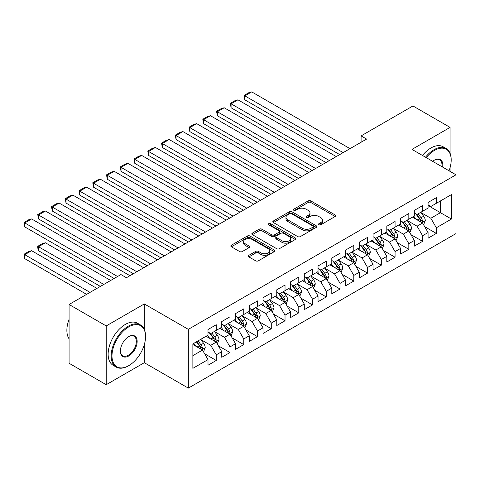 <?xml version="1.0" encoding="UTF-8"?>
<svg xmlns="http://www.w3.org/2000/svg" width="480" height="480" viewBox="0 0 480 480"><rect width="100%" height="100%" fill="white"/><g stroke="black" fill="none" stroke-linecap="round" stroke-linejoin="round"><path stroke-width="0.72" d="M318.9 224.784A1.338 0.774 0 0 0 320.79 224.784L335.136 216.504A1.908 1.104 0 0 0 335.694 215.724A1.908 1.104 0 0 0 335.136 214.944L310.836 200.91A1.908 1.104 0 0 0 308.136 200.91L293.79 209.196A1.338 0.774 0 0 0 293.4 209.736A1.338 0.774 0 0 0 293.79 210.282A1.338 0.774 0 0 0 295.68 210.282L297.534 209.214A6.108 3.528 0 0 1 306.18 209.214L308.202 210.384A6.108 3.528 0 0 1 309.99 212.874A6.108 3.528 0 0 1 308.202 215.37L306.348 216.444A1.338 0.774 0 0 0 305.952 216.99A1.338 0.774 0 0 0 306.348 217.536A1.338 0.774 0 0 0 308.238 217.536L310.092 216.462A6.108 3.528 0 0 1 318.732 216.462L320.76 217.632A6.108 3.528 0 0 1 322.548 220.128A6.108 3.528 0 0 1 320.76 222.618L318.9 223.692A1.338 0.774 0 0 0 318.51 224.238A1.338 0.774 0 0 0 318.9 224.784L318.9 223.692M248.862 255.318A1.908 1.104 0 0 0 248.304 256.098A1.908 1.104 0 0 0 248.862 256.878L255.684 260.814A1.908 1.104 0 0 0 258.384 260.814L274.314 251.616A1.908 1.104 0 0 0 274.872 250.836A1.908 1.104 0 0 0 274.314 250.056L250.014 236.028A1.908 1.104 0 0 0 247.314 236.028L231.378 245.226A1.908 1.104 0 0 0 230.82 246.006A1.908 1.104 0 0 0 231.378 246.786L239.616 251.538A1.908 1.104 0 0 0 242.316 251.538L249.132 247.602A1.908 1.104 0 0 0 249.696 246.822A1.908 1.104 0 0 0 249.132 246.042L245.052 243.684A5.106 2.946 0 0 1 243.552 241.602A5.106 2.946 0 0 1 246.708 238.878A5.106 2.946 0 0 1 252.276 239.514L268.272 248.754A5.106 2.946 0 0 1 269.766 250.836A5.106 2.946 0 0 1 266.616 253.56A5.106 2.946 0 0 1 261.048 252.924L258.384 251.382A1.908 1.104 0 0 0 255.684 251.382L248.862 255.318L248.862 256.878M144.312 329.418L144.312 303.936L106.212 325.932L69.072 304.488L120.93 274.554L126.432 277.728L366.594 139.074L361.092 135.894L361.092 142.248M144.312 303.936L188.328 329.346L456 174.81L456 233.574L188.328 388.116L188.328 329.346M450.084 153.288L450.084 127.398L411.984 149.4L456 174.81M450.084 127.398L412.95 105.96L361.092 135.894M297.672 236.574A1.908 1.104 0 0 0 300.372 236.574L316.302 227.376A1.908 1.104 0 0 0 316.86 226.596A1.908 1.104 0 0 0 316.302 225.816L292.002 211.788A1.908 1.104 0 0 0 289.302 211.788L273.372 220.986A1.908 1.104 0 0 0 272.808 221.76A1.908 1.104 0 0 0 273.372 222.54L297.672 236.574M269.244 225.072A1.338 0.774 0 0 1 270.6 225.258L270.6 223.674L295.308 237.936A1.908 1.104 0 0 1 295.866 238.716A1.908 1.104 0 0 1 295.308 239.496L279.378 248.694A1.908 1.104 0 0 1 276.678 248.694L252.372 234.666L252.372 233.106A1.908 1.104 0 0 0 251.814 233.886A1.908 1.104 0 0 0 252.372 234.666M252.372 233.106L259.194 229.17A1.908 1.104 0 0 1 261.894 229.17L271.746 234.858A1.908 1.104 0 0 0 274.452 234.858L278.97 232.248A1.908 1.104 0 0 0 279.534 231.468A1.908 1.104 0 0 0 278.97 230.688L268.71 224.766A1.338 0.774 0 0 1 268.32 224.22A1.338 0.774 0 0 1 269.142 223.506A1.338 0.774 0 0 1 270.6 223.674M428.076 205.542L440.454 212.688L440.454 200.934L451.458 194.586L436.332 203.316L436.332 197.682L428.076 202.446L428.076 208.086L422.574 211.26L422.574 205.62L414.324 210.384L414.324 216.024L408.822 219.204L408.822 213.564L400.566 218.328L400.566 223.968L395.064 227.142L395.064 221.502L386.814 226.272L386.814 231.906L381.312 235.086L381.312 229.446L373.056 234.21L373.056 239.85L367.554 243.024L367.554 237.384L359.304 242.154L359.304 247.788L353.802 250.968L353.802 245.328L345.546 250.092L345.546 255.732L340.044 258.906L340.044 253.272L331.794 258.036L331.794 263.67L326.292 266.85L326.292 261.21L318.036 265.974L318.036 271.614L312.534 274.788L312.534 269.154L304.284 273.918L304.284 279.558L298.782 282.732L298.782 277.092L290.526 281.856L290.526 287.496L285.024 290.676L285.024 285.036L276.774 289.8L276.774 295.44L271.272 298.614L271.272 292.974L263.016 297.738L263.016 303.378L257.514 306.558L257.514 300.918L249.264 305.682L249.264 311.322L243.762 314.496L243.762 308.856L235.512 313.626L235.512 319.26L230.01 322.44L230.01 316.8L221.754 321.564L221.754 327.204L216.252 330.378L216.252 324.744L208.002 329.508L208.002 335.142L192.87 343.878L192.87 368.34L208.002 359.604L202.5 350.076L192.87 344.514M451.458 194.586L451.458 219.042L436.332 227.778L430.83 218.25L420.858 212.49M424.71 226.704L436.332 233.418L436.332 227.778M436.332 233.418L428.076 238.182L428.076 232.542L422.574 235.722L417.072 226.188L407.1 220.434M410.952 234.648L422.574 241.356L422.574 235.722M422.574 241.356L414.324 246.12L414.324 240.486L408.822 243.66L403.32 234.132L393.348 228.372M397.2 242.592L408.822 249.3L408.822 243.66M408.822 249.3L400.566 254.064L400.566 248.424L395.064 251.604L389.562 242.07L379.59 236.316M383.442 250.53L395.064 257.238L395.064 251.604M395.064 257.238L386.814 262.008L386.814 256.368L381.312 259.542L375.81 250.014L365.838 244.254M369.69 258.474L381.312 265.182L381.312 259.542M381.312 265.182L373.056 269.946L373.056 264.306L367.554 267.486L362.052 257.958L352.08 252.198M355.932 266.412L367.554 273.126L367.554 267.486M367.554 273.126L359.304 277.89L359.304 272.25L353.802 275.424L348.3 265.896L338.328 260.142M342.18 274.356L353.802 281.064L353.802 275.424M353.802 281.064L345.546 285.828L345.546 280.194L340.044 283.368L334.542 273.84L324.57 268.08M328.422 282.294L340.044 289.008L340.044 283.368M340.044 289.008L331.794 293.772L331.794 288.132L326.292 291.306L320.79 281.778L310.818 276.024M314.67 290.238L326.292 296.946L326.292 291.306M326.292 296.946L318.036 301.71L318.036 296.076L312.534 299.25L307.032 289.722L297.06 283.962M300.912 298.176L312.534 304.89L312.534 299.25M312.534 304.89L304.284 309.654L304.284 304.014L298.782 307.194L293.28 297.66L283.308 291.906M287.16 306.12L298.782 312.828L298.782 307.194M298.782 312.828L290.526 317.592L290.526 311.958L285.024 315.132L279.522 305.604L269.55 299.844M273.402 314.058L285.024 320.772L285.024 315.132M285.024 320.772L276.774 325.536L276.774 319.896L271.272 323.076L265.77 313.542L255.798 307.788M259.65 322.002L271.272 328.71L271.272 323.076M271.272 328.71L263.016 333.48L263.016 327.84L257.514 331.014L252.012 321.486L242.04 315.726M245.892 329.946L257.514 336.654L257.514 331.014M257.514 336.654L249.264 341.418L249.264 335.778L243.762 338.958L238.26 329.43L228.288 323.67M232.14 337.884L243.762 344.598L243.762 338.958M243.762 344.598L235.512 349.362L235.512 343.722L230.01 346.896L224.508 337.368L214.53 331.608M218.382 345.828L230.01 352.536L230.01 346.896M230.01 352.536L221.754 357.3L221.754 351.66L216.252 354.84L210.75 345.312L200.778 339.552M204.63 353.766L216.252 360.48L216.252 354.84M216.252 360.48L208.002 365.244L208.002 359.604M208.002 331.968L210.75 333.558L216.252 330.378M192.87 355.632L202.5 350.076M221.754 324.024L224.508 325.614L230.01 322.44M210.75 345.312L216.252 342.132L206.076 336.258M221.754 351.66L216.252 342.132M235.512 316.086L238.26 317.676L243.762 314.496M224.508 337.368L230.01 334.194L219.828 328.314M235.512 343.722L230.01 334.194M249.264 308.142L252.012 309.732L257.514 306.558M238.26 329.43L243.762 326.25L233.586 320.376M249.264 335.778L243.762 326.25M263.016 300.204L265.77 301.794L271.272 298.614M252.012 321.486L257.514 318.312L247.338 312.432M263.016 327.84L257.514 318.312M276.774 292.26L279.522 293.85L285.024 290.676M265.77 313.542L271.272 310.368L261.09 304.494M276.774 319.896L271.272 310.368M290.526 284.322L293.28 285.906L298.782 282.732M279.522 305.604L285.024 302.424L274.848 296.55M290.526 311.958L285.024 302.424M304.284 276.378L307.032 277.968L312.534 274.788M293.28 297.66L298.782 294.486L288.6 288.606M304.284 304.014L298.782 294.486M318.036 268.44L320.79 270.024L326.292 266.85M307.032 289.722L312.534 286.542L302.358 280.668M318.036 296.076L312.534 286.542M331.794 260.496L334.542 262.086L340.044 258.906M320.79 281.778L326.292 278.604L316.11 272.724M331.794 288.132L326.292 278.604M345.546 252.558L348.3 254.142L353.802 250.968M334.542 273.84L340.044 270.66L329.868 264.786M345.546 280.194L340.044 270.66M359.304 244.614L362.052 246.204L367.554 243.024M348.3 265.896L353.802 262.722L343.62 256.842M359.304 272.25L353.802 262.722M373.056 236.67L375.81 238.26L381.312 235.086M362.052 257.958L367.554 254.778L357.378 248.904M373.056 264.306L367.554 254.778M386.814 228.732L389.562 230.322L395.064 227.142M375.81 250.014L381.312 246.84L371.13 240.96M386.814 256.368L381.312 246.84M400.566 220.788L403.32 222.378L408.822 219.204M389.562 242.07L395.064 238.896L384.888 233.022M400.566 248.424L395.064 238.896M414.324 212.85L417.072 214.434L422.574 211.26M403.32 234.132L408.822 230.952L398.64 225.078M414.324 240.486L408.822 230.952M428.076 204.906L430.83 206.496L436.332 203.316M417.072 226.188L422.574 223.014L412.398 217.134M428.076 232.542L422.574 223.014M69.072 304.488L69.072 363.258L106.212 384.702L144.312 362.7L188.328 388.116M106.212 325.932L106.212 384.702M450.084 171.396L450.084 167.652M430.83 218.25L440.454 212.688L451.458 219.042M144.312 362.7L144.312 344.592M319.434 224.97L320.76 224.208A6.108 3.528 0 0 0 322.548 221.712L322.548 220.128M309.99 212.874L309.99 214.464A6.108 3.528 0 0 1 308.202 216.96L306.882 217.722M335.112 216.516L310.836 202.5A1.908 1.104 0 0 0 308.136 202.5L294.324 210.474M316.278 227.388L292.002 213.372A1.908 1.104 0 0 0 289.302 213.372L273.396 222.558M312.93 227.142A1.338 0.774 0 0 0 313.32 226.596A1.338 0.774 0 0 0 312.93 226.05L291.594 213.732A1.338 0.774 0 0 0 289.704 213.732L287.748 214.866A6.108 3.528 0 0 0 285.96 217.356A6.108 3.528 0 0 0 287.748 219.852L302.328 228.27A6.108 3.528 0 0 0 310.968 228.27L312.93 227.142L312.93 228.732A1.338 0.774 0 0 0 313.32 228.186L313.32 226.596M285.96 217.356L285.96 218.946A6.108 3.528 0 0 0 287.748 221.442L287.748 219.852M312.93 228.732L310.968 229.86A6.108 3.528 0 0 1 302.328 229.86L287.748 221.442M252.402 234.678L259.194 230.754L259.194 229.17M279.534 231.468L279.534 233.058A1.908 1.104 0 0 1 278.97 233.838L274.452 236.448A1.908 1.104 0 0 1 271.746 236.448L261.894 230.754A1.908 1.104 0 0 0 259.194 230.754M270.6 225.258L295.284 239.508M281.976 240.762A5.106 2.946 0 0 0 287.544 241.404A5.106 2.946 0 0 0 290.694 238.68A5.106 2.946 0 0 0 289.2 236.592L283.56 233.34A1.908 1.104 0 0 0 280.86 233.34L276.342 235.95A1.908 1.104 0 0 0 275.778 236.73A1.908 1.104 0 0 0 276.342 237.51L281.976 240.762L281.976 242.352A5.106 2.946 0 0 0 287.544 242.988A5.106 2.946 0 0 0 290.694 240.264L290.694 238.68M275.778 236.73L275.778 238.32A1.908 1.104 0 0 0 276.342 239.094L276.342 237.51M281.976 242.352L276.342 239.094M269.766 250.836L269.766 252.426A5.106 2.946 0 0 1 266.616 255.15A5.106 2.946 0 0 1 261.048 254.514L258.384 252.972A1.908 1.104 0 0 0 255.684 252.972L248.892 256.896M243.552 241.602L243.552 243.192A5.106 2.946 0 0 0 245.052 245.274L245.052 243.684M249.108 247.62L245.052 245.274M274.29 251.634L250.014 237.618A1.908 1.104 0 0 0 247.314 237.618L231.408 246.798M423.594 224.778L425.298 220.614A5.154 2.976 -120 0 0 423.654 216.228L420.732 212.322M416.076 219.258L413.856 216.294M244.836 131.592L312.192 170.484L217.326 115.71L216.57 111.3L221.382 108.522L224.202 107.766L217.326 111.738L217.326 115.71M412.818 217.38L412.56 217.044M421.602 222.45L422.4 221.736L422.514 220.836A5.154 2.976 -120 0 0 421.038 217.734L418.116 213.834M416.448 214.074L420.06 218.892A2.628 1.518 60 0 1 420.534 219.69L422.514 220.836M415.542 213.552L419.388 218.688A5.154 2.976 60 0 1 420.864 221.79L420.972 222.084M343.14 152.616L244.836 95.856L244.836 99.828L339.702 154.596M350.016 148.644L251.712 91.884L244.836 95.856L244.08 95.418L248.892 92.64L251.712 91.884M244.836 99.828L244.08 95.418M409.836 232.716L411.546 228.558A5.154 2.976 -120 0 0 409.896 224.166L406.974 220.266M402.318 227.202L400.098 224.238M231.078 139.536L298.44 178.422L203.568 123.654L202.812 119.244L207.63 116.466L210.45 115.71L203.568 119.682L203.568 123.654M399.06 225.318L398.808 224.982M407.85 230.394L408.648 229.674L408.762 228.774A5.154 2.976 -120 0 0 407.286 225.678L404.364 221.778M402.696 222.018L406.302 226.836A2.628 1.518 60 0 1 406.782 227.634L408.762 228.774M401.79 221.496L405.636 226.626A5.154 2.976 60 0 1 407.112 229.728L407.214 230.028M396.084 240.66L397.788 236.496A5.154 2.976 -120 0 0 396.144 232.11L393.222 228.21M388.566 235.146L386.346 232.176M217.326 147.474L284.682 186.366L189.816 131.592L189.06 127.188L193.872 124.404L196.692 123.654L189.816 127.62L189.816 131.592M385.308 233.262L385.05 232.926M394.092 238.338L394.896 237.618L395.004 236.718A5.154 2.976 -120 0 0 393.528 233.616L390.606 229.716M388.938 229.962L392.55 234.78A2.628 1.518 60 0 1 393.024 235.572L395.004 236.718M388.032 229.434L391.878 234.57A5.154 2.976 60 0 1 393.354 237.672L393.462 237.966M329.388 160.554L231.078 103.8L231.078 107.766L325.95 162.54M336.264 156.582L237.96 99.828L231.078 103.8L230.322 103.362L235.14 100.584L237.96 99.828M231.078 107.766L230.322 103.362M315.63 168.498L216.57 111.3M322.506 164.526L224.202 107.766M449.052 170.802A23.73 13.704 120 0 0 451.188 160.116A23.73 13.704 120 0 0 434.406 150.432A23.73 13.704 120 0 0 426.222 157.614M425.502 157.2A24.318 14.04 -60 0 1 433.992 149.712A24.318 14.04 -60 0 1 446.148 148.512A24.318 14.04 -60 0 1 451.188 159.642L451.188 160.116M432.66 161.334A11.868 6.852 -60 0 1 434.406 160.116L434.406 160.116A11.868 6.852 -60 0 1 442.614 167.082M441.846 166.638A11.28 6.516 120 0 0 439.632 159.798A11.28 6.516 120 0 0 434.196 160.242M422.478 155.454A24.318 14.04 -60 0 1 430.968 147.966A24.318 14.04 -60 0 1 443.124 146.766L446.148 148.512M128.772 326.886A23.73 13.704 120 0 0 111.99 355.95A23.73 13.704 120 0 0 128.772 365.64L128.358 365.88A24.318 14.04 -60 0 1 116.202 367.08A24.318 14.04 -60 0 1 112.476 347.598A24.318 14.04 -60 0 1 128.358 326.172A24.318 14.04 -60 0 1 140.514 324.966A24.318 14.04 -60 0 1 145.554 336.096L145.554 336.576A23.73 13.704 120 0 0 128.772 326.886M128.772 336.576L128.772 336.576A11.868 6.852 -60 0 1 137.16 341.418A11.868 6.852 -60 0 1 128.772 355.95A11.868 6.852 -60 0 1 120.378 351.108A11.868 6.852 -60 0 1 128.772 336.576L128.772 336.576M120.384 350.862A11.28 6.516 120 0 0 122.718 355.794A11.28 6.516 120 0 0 128.358 355.236A11.28 6.516 120 0 0 135.726 345.294A11.28 6.516 120 0 0 133.998 336.252A11.28 6.516 120 0 0 128.562 336.696M69.072 338.826A24.318 14.04 -60 0 1 69.072 319.392M116.202 367.08L113.172 365.334A24.318 14.04 -60 0 1 109.446 345.852A24.318 14.04 -60 0 1 125.334 324.426A24.318 14.04 -60 0 1 137.49 323.22L140.514 324.966M128.358 365.88L128.772 365.64A23.73 13.704 120 0 0 145.554 336.576M382.326 248.598L384.036 244.44A5.154 2.976 -120 0 0 382.386 240.048L379.464 236.148M374.808 243.084L372.588 240.12M203.568 155.418L270.93 194.304L176.058 139.536L175.302 135.126L180.12 132.348L182.94 131.592L176.058 135.564L176.058 139.536M371.55 241.2L371.298 240.864M380.34 246.276L381.138 245.556L381.252 244.656A5.154 2.976 -120 0 0 379.776 241.56L376.854 237.66M375.186 237.9L378.792 242.718A2.628 1.518 60 0 1 379.272 243.516L381.252 244.656M374.28 237.378L378.126 242.514A5.154 2.976 60 0 1 379.602 245.61L379.704 245.91M368.574 256.542L370.278 252.378A5.154 2.976 -120 0 0 368.634 247.992L365.712 244.092M361.056 251.028L358.836 248.058M189.816 163.356L257.172 202.248L162.306 147.474L161.55 143.07L166.362 140.286L169.182 139.536L162.306 143.502L162.306 147.474M357.798 249.144L357.546 248.808M366.582 254.22L367.386 253.5L367.494 252.6A5.154 2.976 -120 0 0 366.018 249.498L363.096 245.598M361.428 245.844L365.04 250.662A2.628 1.518 60 0 1 365.514 251.46L367.494 252.6M360.522 245.316L364.368 250.452A5.154 2.976 60 0 1 365.844 253.554L365.952 253.854M301.878 176.436L202.812 119.244M308.754 172.464L210.45 115.71M288.12 184.38L189.06 127.188M294.996 180.408L196.692 123.654M354.822 264.486L356.526 260.322A5.154 2.976 -120 0 0 354.882 255.93L351.954 252.03M347.298 258.966L345.078 256.002M176.058 171.3L243.42 210.186L148.548 155.418L147.792 151.008L152.61 148.23L155.43 147.474L148.548 151.446L148.548 155.418M344.04 257.088L343.788 256.746M352.83 262.158L353.628 261.438L353.742 260.544A5.154 2.976 -120 0 0 352.266 257.442L349.344 253.542M347.676 253.782L351.282 258.6A2.628 1.518 60 0 1 351.762 259.398L353.742 260.544M346.77 253.26L350.616 258.396A5.154 2.976 60 0 1 352.092 261.492L352.194 261.792M274.368 192.318L175.302 135.126M281.244 188.352L182.94 131.592M341.064 272.424L342.768 268.26A5.154 2.976 -120 0 0 341.124 263.874L338.202 259.974M333.546 266.91L331.326 263.946M162.306 179.238L229.662 218.13L134.796 163.356L134.04 158.952L138.852 156.174L141.672 155.418L134.796 159.39L134.796 163.356M330.288 265.026L330.036 264.69M339.072 270.102L339.876 269.382L339.984 268.482A5.154 2.976 -120 0 0 338.508 265.38L335.586 261.48M333.918 261.726L337.53 266.544A2.628 1.518 60 0 1 338.004 267.342L339.984 268.482M333.012 261.204L336.858 266.334A5.154 2.976 60 0 1 338.334 269.436L338.442 269.736M260.61 200.262L161.55 143.07M267.492 196.29L169.182 139.536M327.312 280.368L329.016 276.204A5.154 2.976 -120 0 0 327.372 271.812L324.45 267.912M319.788 274.848L317.568 271.884M148.548 187.182L215.91 226.068L121.038 171.3L120.282 166.89L125.1 164.112L127.92 163.356L121.038 167.328L121.038 171.3M316.53 272.97L316.278 272.628M325.32 278.04L326.118 277.326L326.232 276.426A5.154 2.976 -120 0 0 324.756 273.324L321.834 269.424M320.166 269.664L323.772 274.482A2.628 1.518 60 0 1 324.252 275.28L326.232 276.426M319.26 269.142L323.106 274.278A5.154 2.976 60 0 1 324.582 277.374L324.684 277.674M246.858 208.2L147.792 151.008M253.734 204.234L155.43 147.474M313.554 288.306L315.258 284.148A5.154 2.976 -120 0 0 313.614 279.756L310.692 275.856M306.036 282.792L303.816 279.828M134.796 195.126L202.152 234.012L107.286 179.238L106.53 174.834L111.342 172.056L114.162 171.3L107.286 175.272L107.286 179.238M302.778 280.908L302.526 280.572M311.568 285.984L312.366 285.264L312.474 284.364A5.154 2.976 -120 0 0 310.998 281.262L308.076 277.362M306.414 277.608L310.02 282.426A2.628 1.518 60 0 1 310.5 283.224L312.474 284.364M305.502 277.086L309.348 282.216A5.154 2.976 60 0 1 310.824 285.318L310.932 285.618M233.1 216.144L134.04 158.952M239.982 212.172L141.672 155.418M299.802 296.25L301.506 292.086A5.154 2.976 -120 0 0 299.862 287.7L296.94 283.794M292.284 290.73L290.058 287.766M121.038 203.064L188.4 241.956L93.528 187.182L92.772 182.772L97.59 179.994L100.41 179.238L93.528 183.21L93.528 187.182M289.02 288.852L288.768 288.51M297.81 293.922L298.608 293.208L298.722 292.308A5.154 2.976 -120 0 0 297.246 289.206L294.324 285.306M292.656 285.546L296.268 290.364A2.628 1.518 60 0 1 296.742 291.162L298.722 292.308M291.75 285.024L295.596 290.16A5.154 2.976 60 0 1 297.072 293.262L297.174 293.556M219.348 224.088L120.282 166.89M226.224 220.116L127.92 163.356M286.044 304.188L287.748 300.03A5.154 2.976 -120 0 0 286.104 295.638L283.182 291.738M278.526 298.674L276.306 295.71M107.286 211.008L174.642 249.894L79.776 195.126L79.02 190.716L83.832 187.938L86.652 187.182L79.776 191.154L79.776 195.126M275.268 296.79L275.016 296.454M284.058 301.866L284.856 301.146L284.964 300.246A5.154 2.976 -120 0 0 283.494 297.15L280.572 293.244M278.904 293.49L282.51 298.308A2.628 1.518 60 0 1 282.99 299.106L284.964 300.246M277.992 292.968L281.838 298.098A5.154 2.976 60 0 1 283.314 301.2L283.422 301.5M205.59 232.026L106.53 174.834M212.472 228.054L114.162 171.3M272.292 312.132L273.996 307.968A5.154 2.976 -120 0 0 272.352 303.582L269.43 299.682M264.774 306.618L262.548 303.648M93.528 218.946L160.89 257.838L66.024 203.064L65.262 198.66L70.08 195.876L72.9 195.126L66.024 199.092L66.024 203.064M261.51 304.734L261.258 304.398M270.3 309.81L271.098 309.09L271.212 308.19A5.154 2.976 -120 0 0 269.736 305.088L266.814 301.188M265.146 301.434L268.758 306.246A2.628 1.518 60 0 1 269.232 307.044L271.212 308.19M264.24 300.906L268.086 306.042A5.154 2.976 60 0 1 269.562 309.144L269.664 309.438M191.838 239.97L92.772 182.772M198.714 235.998L100.41 179.238M258.534 320.07L260.238 315.912A5.154 2.976 -120 0 0 258.594 311.52L255.672 307.62M251.016 314.556L248.796 311.592M79.776 226.89L147.132 265.776L52.266 211.008L51.51 206.598L56.322 203.82L59.142 203.064L52.266 207.036L52.266 211.008M247.758 312.672L247.506 312.336M256.548 317.748L257.346 317.028L257.454 316.128A5.154 2.976 -120 0 0 255.984 313.032L253.062 309.132M251.394 309.372L255 314.19A2.628 1.518 60 0 1 255.48 314.988L257.454 316.128M250.482 308.85L254.328 313.986A5.154 2.976 60 0 1 255.804 317.082L255.912 317.382M178.08 247.908L79.02 190.716M184.962 243.936L86.652 187.182M244.782 328.014L246.486 323.85A5.154 2.976 -120 0 0 244.842 319.464L241.92 315.564M237.264 322.5L235.038 319.53M66.024 234.828L133.38 273.72L38.514 218.946L37.752 214.542L42.57 211.758L45.39 211.008L38.514 214.974L38.514 218.946M234 320.616L233.748 320.28M242.79 325.692L243.588 324.972L243.702 324.072A5.154 2.976 -120 0 0 242.226 320.97L239.304 317.07M237.636 317.316L241.248 322.134A2.628 1.518 60 0 1 241.722 322.932L243.702 324.072M236.73 316.788L240.576 321.924A5.154 2.976 60 0 1 242.052 325.026L242.154 325.326M164.328 255.852L65.262 198.66M171.204 251.88L72.9 195.126M231.024 335.958L232.728 331.794A5.154 2.976 -120 0 0 231.084 327.402L228.162 323.502M223.506 330.438L221.286 327.474M52.266 242.772L114.12 278.484L24.756 226.89L24 222.48L28.812 219.702L31.632 218.946L24.756 222.918L24.756 226.89M220.248 328.554L219.996 328.218M229.038 333.63L229.836 332.91L229.95 332.016A5.154 2.976 -120 0 0 228.474 328.914L225.552 325.014M223.884 325.254L227.49 330.072A2.628 1.518 60 0 1 227.97 330.87L229.95 332.016M222.972 324.732L226.818 329.868A5.154 2.976 60 0 1 228.294 332.964L228.402 333.264M150.57 263.79L51.51 206.598M157.452 259.824L59.142 203.064M217.272 343.896L218.976 339.732A5.154 2.976 -120 0 0 217.332 335.346L214.41 331.446M103.806 284.442L38.514 246.744L45.39 242.772L110.682 280.47M209.754 338.382L207.528 335.418M38.514 250.716L37.752 247.896L37.752 246.306L38.514 246.744L38.514 250.716L100.368 286.422M206.49 336.498L206.238 336.162M215.28 341.574L216.078 340.854L216.192 339.954A5.154 2.976 -120 0 0 214.716 336.852L211.794 332.952M210.126 333.198L213.738 338.016A2.628 1.518 60 0 1 214.212 338.814L216.192 339.954M209.22 332.676L213.066 337.806A5.154 2.976 60 0 1 214.542 340.908L214.644 341.208M37.752 246.306L42.57 243.528L45.39 242.772M136.818 271.734L37.752 214.542M143.694 267.762L45.39 211.008M203.514 351.84L205.218 347.676A5.154 2.976 -120 0 0 203.574 343.284L200.652 339.384M90.048 292.38L24.756 254.682L31.632 250.71L96.93 288.408M195.996 346.32L193.776 343.356M24.756 258.654L24 254.244L24.756 254.682L24.756 258.654L86.61 294.366M201.528 349.512L202.326 348.798L202.44 347.898A5.154 2.976 -120 0 0 200.964 344.796L198.042 340.896M196.746 341.64L199.98 345.954A2.628 1.518 60 0 1 200.46 346.752L202.44 347.898M196.392 341.85L199.314 345.75A5.154 2.976 60 0 1 200.784 348.846L200.892 349.146M24 254.244L28.812 251.466L31.632 250.71M117.558 276.498L24 222.48M129.942 275.706L31.632 218.946M320.76 224.208L320.76 222.618M306.348 217.536L306.348 216.444M308.202 216.96L308.202 215.37M293.79 210.282L293.79 209.196M308.136 202.5L308.136 200.91M310.836 202.5L310.836 200.91M335.136 216.504L335.136 214.944M273.372 222.54L273.372 220.986M289.302 213.372L289.302 211.788M292.002 213.372L292.002 211.788M316.302 227.376L316.302 225.816M302.328 229.86L302.328 228.27M310.968 229.86L310.968 228.27M261.894 230.754L261.894 229.17M271.746 236.448L271.746 234.858M274.452 236.448L274.452 234.858M278.97 233.838L278.97 232.248M295.308 239.496L295.308 237.936M255.684 252.972L255.684 251.382M258.384 252.972L258.384 251.382M261.048 254.514L261.048 252.924M249.132 247.602L249.132 246.042M231.378 246.786L231.378 245.226M247.314 237.618L247.314 236.028M250.014 237.618L250.014 236.028M274.314 251.616L274.314 250.056M421.932 222.642L425.262 220.716M421.038 217.734L423.654 216.228M417.234 219.93L419.388 218.688M408.174 230.58L411.51 228.654M407.286 225.678L409.896 224.166M403.482 227.874L405.636 226.626M394.422 238.524L397.752 236.598M393.528 233.616L396.144 232.11M389.724 235.812L391.878 234.57M380.664 246.462L384 244.536M379.776 241.56L382.386 240.048M375.972 243.756L378.126 242.514M366.912 254.406L370.248 252.48M366.018 249.498L368.634 247.992M362.214 251.694L364.368 250.452M353.154 262.344L356.49 260.424M352.266 257.442L354.882 255.93M348.462 259.638L350.616 258.396M339.402 270.288L342.738 268.362M338.508 265.38L341.124 263.874M334.704 267.576L336.858 266.334M325.644 278.232L328.98 276.306M324.756 273.324L327.372 271.812M320.952 275.52L323.106 274.278M311.892 286.17L315.228 284.244M310.998 281.262L313.614 279.756M307.194 283.464L309.348 282.216M298.134 294.114L301.47 292.188M297.246 289.206L299.862 287.7M293.442 291.402L295.596 290.16M284.382 302.052L287.718 300.126M283.494 297.15L286.104 295.638M279.684 299.346L281.838 298.098M270.624 309.996L273.96 308.07M269.736 305.088L272.352 303.582M265.932 307.284L268.086 306.042M256.872 317.934L260.208 316.008M255.984 313.032L258.594 311.52M252.18 315.228L254.328 313.986M243.114 325.878L246.45 323.952M242.226 320.97L244.842 319.464M238.422 323.166L240.576 321.924M229.362 333.816L232.698 331.896M228.474 328.914L231.084 327.402M224.67 331.11L226.818 329.868M215.604 341.76L218.94 339.834M214.716 336.852L217.332 335.346M210.912 339.048L213.066 337.806M201.852 349.704L205.188 347.778M200.964 344.796L203.574 343.284M197.16 346.992L199.314 345.75"/></g></svg>
